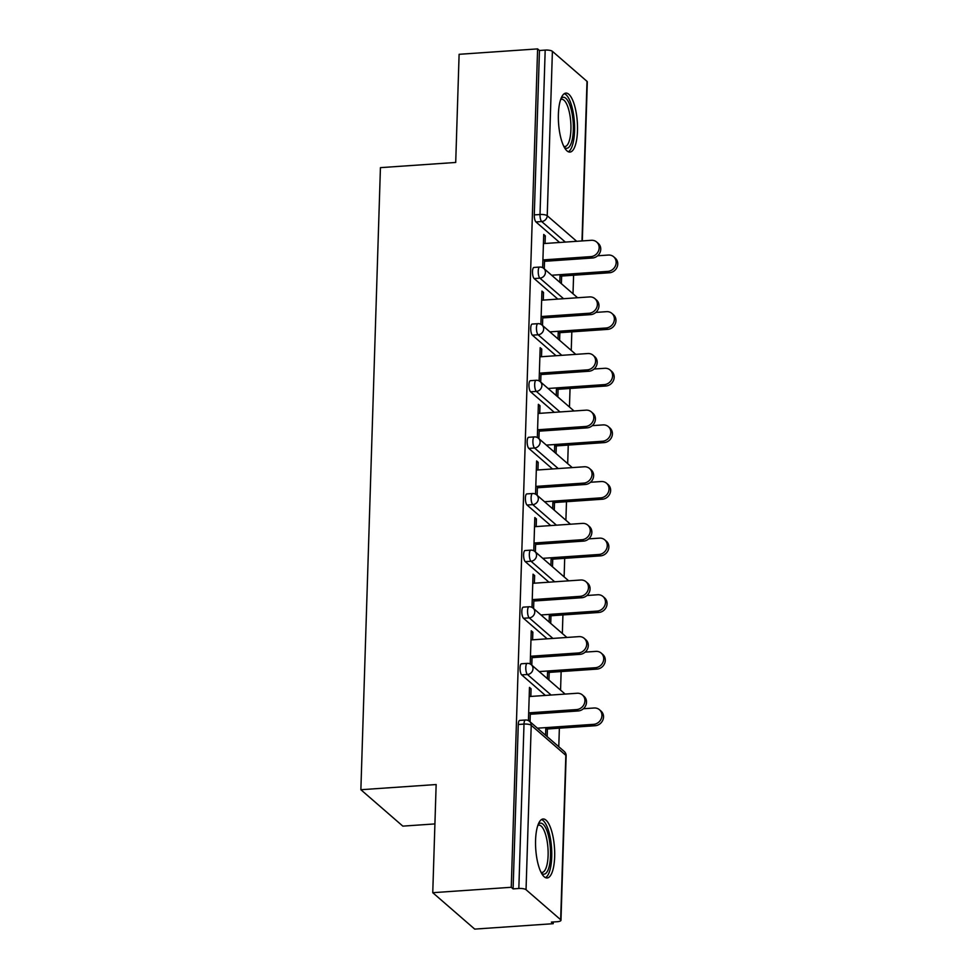 <?xml version="1.0" encoding="UTF-8"?>
<svg xmlns="http://www.w3.org/2000/svg" width="978" height="978" viewBox="0 0 978 978"><rect width="100%" height="100%" fill="white"/><g stroke="black" fill="none" stroke-linecap="round" stroke-linejoin="round"><path stroke-width="1.47" d="M554.66 856.752A29.56 9.389 86.1 0 0 543.096 818.989A29.56 9.389 86.1 0 0 535.577 840.2A29.56 9.389 86.1 0 0 547.154 877.963A29.56 9.389 86.1 0 0 554.66 856.752M577.472 130.869A29.56 9.389 86.1 0 0 565.907 93.106A29.56 9.389 86.1 0 0 558.389 114.316A29.56 9.389 86.1 0 0 569.966 152.079A29.56 9.389 86.1 0 0 577.472 130.869M434.917 823.916L402.826 826.129L360.87 789.723L380.43 167.641L455.711 162.458L459.11 54.303L537.607 48.9L539.453 50.489L534.281 214.903L540.015 214.512L545.186 50.098L539.453 50.489M553.218 923.697L551.384 922.107L557.118 921.716A5.685 1.626 -178.2 0 0 560.969 920.298A5.685 1.626 -178.2 0 0 560.663 919.748L526.042 889.711A5.685 1.626 -178.2 0 0 518.829 888.489L513.095 888.892L511.262 887.29L432.753 892.694L474.709 929.1L553.218 923.697L553.279 921.973M558.78 746.727L559.367 728.182M560.565 690.113L561.14 671.556M562.338 633.487L562.925 614.942M564.123 576.873L564.697 558.328M565.895 520.259L566.482 501.702M567.68 463.633L568.255 445.088M569.453 407.019L570.04 388.462M571.238 350.393L571.824 331.848M573.01 293.779L573.597 275.234M545.186 50.098A5.685 1.626 1.8 0 1 552.399 51.321L587.008 81.357A5.685 1.626 1.8 0 1 587.313 81.907L582.313 240.918M432.753 892.694L436.151 784.539L360.87 789.723M511.262 887.29L537.607 48.9M542.668 267.666L543.719 234.463L545.308 235.845L543.67 235.955M544.269 268.84L544.55 259.818M545.064 243.485L545.308 235.845M560.039 274.671L559.807 282.312M561.396 283.693L561.641 276.053M545.382 695.431L521.714 674.893A5.685 1.809 -93.9 0 1 520.039 667.852A5.685 1.809 -93.9 0 1 521.494 663.781L527.228 663.377A5.685 1.809 -93.9 0 0 525.785 667.461A5.685 1.809 86.1 0 0 527.448 674.502L521.714 674.893M513.095 888.892L518.267 724.478A5.685 1.809 -93.9 0 1 519.709 720.395L525.443 720.004A5.685 1.809 -93.9 0 0 524 724.075L518.267 724.478M559.612 242.483L535.944 221.945A5.685 1.809 -93.9 0 1 534.281 214.903M532.607 639.82L532.851 632.179L531.262 630.798L530.223 664.001M531.812 665.174L532.093 656.152M548.939 680.028L549.184 672.387M547.594 671.006L547.35 678.646M548.939 582.191L525.272 561.653A5.685 1.809 -93.9 0 1 523.609 554.612A5.685 1.809 -93.9 0 1 525.052 550.541L530.785 550.149A5.685 1.809 -93.9 0 0 529.342 554.22A5.685 1.809 86.1 0 0 531.005 561.262L525.272 561.653M536.176 526.58L536.409 518.939L534.819 517.558L533.78 550.761M535.369 551.934L535.663 542.912M552.497 566.788L552.741 559.147M551.152 557.766L550.907 565.406M552.497 468.963L528.829 448.413A5.685 1.809 -93.9 0 1 527.166 441.384A5.685 1.809 -93.9 0 1 528.609 437.3L534.343 436.909A5.685 1.809 -93.9 0 0 532.9 440.98A5.685 1.809 86.1 0 0 534.563 448.022L528.829 448.413M539.734 413.339L539.966 405.699L538.377 404.317L537.338 437.521M538.927 438.694L539.22 429.672M556.054 453.56L556.299 445.907M554.709 444.525L554.465 452.178M556.054 355.723L532.387 335.173A5.685 1.809 -93.9 0 1 530.724 328.143A5.685 1.809 -93.9 0 1 532.166 324.06L537.9 323.669A5.685 1.809 -93.9 0 0 536.457 327.752A5.685 1.809 86.1 0 0 538.12 334.782L532.387 335.173M543.291 300.099L543.524 292.459L541.934 291.089L540.895 324.28M542.497 325.454L542.778 316.432M559.612 340.32L559.856 332.667M558.267 331.285L558.022 338.938M557.839 299.097L534.159 278.559A5.685 1.809 -93.9 0 1 532.497 271.517A5.685 1.809 -93.9 0 1 533.939 267.446L539.685 267.055A5.685 1.809 -93.9 0 0 538.23 271.126A5.685 1.809 86.1 0 0 539.905 278.168L534.159 278.559M557.839 396.934L558.071 389.293M556.482 387.911L556.25 395.552M541.506 356.726L541.751 349.085L540.162 347.703L539.11 380.907M540.712 382.08L540.993 373.058M554.281 412.337L530.602 391.799A5.685 1.809 -93.9 0 1 528.939 384.757A5.685 1.809 -93.9 0 1 530.382 380.686L536.127 380.283A5.685 1.809 -93.9 0 0 534.673 384.366A5.685 1.809 86.1 0 0 536.335 391.408L530.602 391.799M554.281 510.174L554.514 502.521M552.925 501.152L552.692 508.792M537.949 469.953L538.193 462.325L536.604 460.944L535.553 494.147M537.154 495.32L537.435 486.286M550.724 525.577L527.044 505.039A5.685 1.809 -93.9 0 1 525.382 497.998A5.685 1.809 -93.9 0 1 526.824 493.914L532.558 493.523A5.685 1.809 -93.9 0 0 531.115 497.606A5.685 1.809 86.1 0 0 532.778 504.636L527.044 505.039M550.724 623.414L550.956 615.761M549.367 614.38L549.135 622.032M534.391 583.194L534.636 575.553L533.047 574.184L531.995 607.375M533.597 608.548L533.878 599.526M547.167 638.817L523.487 618.267A5.685 1.809 -93.9 0 1 521.824 611.238A5.685 1.809 -93.9 0 1 523.267 607.155L529 606.763A5.685 1.809 -93.9 0 0 527.558 610.847A5.685 1.809 86.1 0 0 529.22 617.876L523.487 618.267M547.167 736.654L547.399 729.001M545.81 727.62L545.565 735.273M530.834 696.434L531.078 688.793L529.477 687.412L528.438 720.615M530.039 721.788L530.32 712.766M543.524 292.459L541.885 292.581M541.751 349.085L540.113 349.195M539.966 405.699L538.328 405.809M538.193 462.325L536.555 462.435M536.409 518.939L534.77 519.049M534.636 575.553L532.998 575.675M532.851 632.179L531.213 632.289M531.078 688.793L529.44 688.903M596.678 242.031L598.267 243.4A8.521 7.714 130.9 0 1 600.125 252.251A8.521 7.714 130.9 0 1 592.423 258.009L590.834 256.627A8.521 7.714 -49.1 0 0 598.536 250.869A8.521 7.714 -49.1 0 0 596.678 242.031A8.521 7.714 -49.1 0 0 591.348 240.295L543.426 243.595M592.423 258.009L544.501 261.309M590.834 256.627L542.912 259.928M613.683 256.774L615.272 258.155A8.521 7.714 130.9 0 1 617.13 267.006A8.521 7.714 130.9 0 1 609.428 272.764L607.839 271.383A8.521 7.714 -49.1 0 0 615.529 265.625A8.521 7.714 -49.1 0 0 613.683 256.774A8.521 7.714 -49.1 0 0 608.353 255.05L597.619 255.784M551.653 275.246L607.839 271.383M560.003 276.163L609.428 272.764M560.981 98.582A25.575 8.13 -93.9 0 1 569.575 104.401A25.575 8.13 -93.9 0 1 573.328 129.952A25.575 8.13 -93.9 0 1 564.343 147.323M563.841 146.382A23.68 7.518 86.1 0 0 564.905 146.541A23.68 7.518 86.1 0 0 570.92 129.548A23.68 7.518 86.1 0 0 561.653 99.291A23.68 7.518 86.1 0 0 560.626 99.585M568.304 151.749A29.364 9.328 86.1 0 0 574.551 131.015A29.364 9.328 86.1 0 0 564.306 93.668M538.169 824.466A25.575 8.13 -93.9 0 1 547.044 831.043A25.575 8.13 -93.9 0 1 550.039 861.875A25.575 8.13 -93.9 0 1 541.531 873.207M541.03 872.266A23.68 7.518 86.1 0 0 542.093 872.425A23.68 7.518 86.1 0 0 547.986 857.853A23.68 7.518 86.1 0 0 544.905 832.474A23.68 7.518 86.1 0 0 538.841 825.163A23.68 7.518 86.1 0 0 537.814 825.469M545.492 877.621A29.364 9.328 86.1 0 0 551.69 858.073A29.364 9.328 86.1 0 0 547.766 828.427A29.364 9.328 86.1 0 0 541.494 819.552M594.905 298.645L596.494 300.026A8.521 7.714 130.9 0 1 598.34 308.877A8.521 7.714 130.9 0 1 590.651 314.635L589.062 313.253A8.521 7.714 -49.1 0 0 596.751 307.495A8.521 7.714 -49.1 0 0 594.905 298.645A8.521 7.714 -49.1 0 0 589.575 296.921L541.653 300.209M590.651 314.635L542.729 317.923M589.062 313.253L541.14 316.542M593.12 355.259L594.71 356.64A8.521 7.714 130.9 0 1 596.568 365.491A8.521 7.714 130.9 0 1 588.866 371.249L587.277 369.867A8.521 7.714 -49.1 0 0 594.979 364.109A8.521 7.714 -49.1 0 0 593.12 355.259A8.521 7.714 -49.1 0 0 587.79 353.535L539.868 356.836M588.866 371.249L540.944 374.55M587.277 369.867L539.355 373.168M591.348 411.885L592.937 413.266A8.521 7.714 130.9 0 1 594.783 422.105A8.521 7.714 130.9 0 1 587.093 427.863L585.504 426.481A8.521 7.714 -49.1 0 0 593.194 420.736A8.521 7.714 -49.1 0 0 591.348 411.885A8.521 7.714 -49.1 0 0 586.018 410.161L538.096 413.449M587.093 427.863L539.171 431.164M585.504 426.481L537.582 429.782M589.563 468.499L591.152 469.88A8.521 7.714 130.9 0 1 593.01 478.731A8.521 7.714 130.9 0 1 585.309 484.489L583.719 483.108A8.521 7.714 -49.1 0 0 591.409 477.35A8.521 7.714 -49.1 0 0 589.563 468.499A8.521 7.714 -49.1 0 0 584.233 466.775L536.311 470.076M585.309 484.489L537.387 487.777M583.719 483.108L535.797 486.408M587.79 525.125L589.379 526.494A8.521 7.714 130.9 0 1 591.225 535.345A8.521 7.714 130.9 0 1 583.536 541.103L581.934 539.722A8.521 7.714 -49.1 0 0 589.636 533.964A8.521 7.714 -49.1 0 0 587.79 525.125A8.521 7.714 -49.1 0 0 582.448 523.389L534.538 526.69M583.536 541.103L535.614 544.404M581.934 539.722L534.025 543.022M611.91 313.4L613.499 314.782A8.521 7.714 130.9 0 1 615.345 323.62A8.521 7.714 130.9 0 1 607.656 329.378L606.054 327.997A8.521 7.714 -49.1 0 0 613.756 322.239A8.521 7.714 -49.1 0 0 611.91 313.4A8.521 7.714 -49.1 0 0 606.568 311.664L595.846 312.41M549.88 331.872L606.054 327.997M558.218 332.789L607.656 329.378M610.125 370.014L611.715 371.395A8.521 7.714 130.9 0 1 613.561 380.246A8.521 7.714 130.9 0 1 605.871 386.004L604.282 384.623A8.521 7.714 -49.1 0 0 611.971 378.865A8.521 7.714 -49.1 0 0 610.125 370.014A8.521 7.714 -49.1 0 0 604.795 368.29L594.062 369.024M548.096 388.486L604.282 384.623M556.445 389.403L605.871 386.004M608.34 426.628L609.942 428.009A8.521 7.714 130.9 0 1 611.788 436.86A8.521 7.714 130.9 0 1 604.086 442.618L602.497 441.237A8.521 7.714 -49.1 0 0 610.199 435.479A8.521 7.714 -49.1 0 0 608.34 426.628A8.521 7.714 -49.1 0 0 603.01 424.904L592.277 425.65M546.323 445.1L602.497 441.237M554.66 446.017L604.086 442.618M606.568 483.254L608.157 484.636A8.521 7.714 130.9 0 1 610.003 493.487A8.521 7.714 130.9 0 1 602.314 499.232L600.724 497.863A8.521 7.714 -49.1 0 0 608.414 492.105A8.521 7.714 -49.1 0 0 606.568 483.254A8.521 7.714 -49.1 0 0 601.238 481.531L590.504 482.264M544.538 501.726L600.724 497.863M552.876 502.643L602.314 499.232M604.783 539.868L606.372 541.25A8.521 7.714 130.9 0 1 608.23 550.101A8.521 7.714 130.9 0 1 600.529 555.859L598.939 554.477A8.521 7.714 -49.1 0 0 606.641 548.719A8.521 7.714 -49.1 0 0 604.783 539.868A8.521 7.714 -49.1 0 0 599.453 538.144L588.719 538.878M542.766 558.34L598.939 554.477M551.103 559.257L600.529 555.859M586.005 581.739L587.595 583.12A8.521 7.714 130.9 0 1 589.441 591.971A8.521 7.714 130.9 0 1 581.751 597.729L580.162 596.348A8.521 7.714 -49.1 0 0 587.851 590.59A8.521 7.714 -49.1 0 0 586.005 581.739A8.521 7.714 -49.1 0 0 580.675 580.015L532.753 583.304M581.751 597.729L533.829 601.018M580.162 596.348L532.24 599.636M603.01 596.494L604.6 597.876A8.521 7.714 130.9 0 1 606.446 606.715A8.521 7.714 130.9 0 1 598.756 612.472L597.167 611.091A8.521 7.714 -49.1 0 0 604.856 605.333A8.521 7.714 -49.1 0 0 603.01 596.494A8.521 7.714 -49.1 0 0 597.68 594.758L586.947 595.504M540.981 614.966L597.167 611.091M549.318 615.883L598.756 612.472M584.221 638.353L585.822 639.734A8.521 7.714 130.9 0 1 587.668 648.585A8.521 7.714 130.9 0 1 579.966 654.343L578.377 652.962A8.521 7.714 -49.1 0 0 586.079 647.204A8.521 7.714 -49.1 0 0 584.221 638.353A8.521 7.714 -49.1 0 0 578.89 636.629L530.981 639.93M579.966 654.343L532.056 657.644M578.377 652.962L530.467 656.262M601.226 653.108L602.815 654.49A8.521 7.714 130.9 0 1 604.673 663.341A8.521 7.714 130.9 0 1 596.971 669.099L595.382 667.717A8.521 7.714 -49.1 0 0 603.084 661.959A8.521 7.714 -49.1 0 0 601.226 653.108A8.521 7.714 -49.1 0 0 595.895 651.385L585.162 652.118M539.208 671.58L595.382 667.717M547.546 672.497L596.971 669.099M582.448 694.979L584.037 696.36A8.521 7.714 130.9 0 1 585.883 705.199A8.521 7.714 130.9 0 1 578.194 710.957L576.604 709.576A8.521 7.714 -49.1 0 0 584.294 703.83A8.521 7.714 -49.1 0 0 582.448 694.979A8.521 7.714 -49.1 0 0 577.118 693.255L529.196 696.544M578.194 710.957L530.272 714.258M576.604 709.576L528.682 712.876M599.453 709.722L601.042 711.104A8.521 7.714 130.9 0 1 602.888 719.955A8.521 7.714 130.9 0 1 595.199 725.713L593.609 724.331A8.521 7.714 -49.1 0 0 601.299 718.573A8.521 7.714 -49.1 0 0 599.453 709.722A8.521 7.714 -49.1 0 0 594.123 707.999L583.389 708.744M537.423 728.194L593.609 724.331M545.761 729.111L595.199 725.713M552.399 51.321L547.228 215.735L576.702 241.309M581.996 240.943L587.008 81.357M565.357 242.092L541.678 221.541A5.685 1.809 86.1 0 1 540.015 214.512A5.685 1.626 1.8 0 1 547.228 215.735A5.685 5.135 130.9 0 1 541.678 221.541L535.944 221.945M560.663 919.748L565.834 755.334L531.213 725.297L526.042 889.711M518.829 888.489L524 724.075A5.685 1.626 -178.2 0 1 531.213 725.297A5.685 5.135 -49.1 0 0 529.563 721.373A5.685 5.685 0 0 0 525.443 720.004M560.969 920.298L566.14 755.884A5.685 1.626 -178.2 0 0 565.834 755.334A5.685 5.135 -49.1 0 0 564.184 751.41L529.563 721.373M563.572 298.706L539.905 278.168A5.685 5.135 130.9 0 0 545.443 272.349A5.685 5.135 -49.1 0 0 543.792 268.424A5.685 5.685 0 0 0 539.685 267.055M561.8 355.32L538.12 334.782A5.685 5.135 130.9 0 0 543.67 328.975A5.685 5.135 -49.1 0 0 542.02 325.051A5.685 5.685 0 0 0 537.9 323.669M560.015 411.946L536.335 391.408A5.685 5.135 130.9 0 0 541.885 385.589A5.685 5.135 -49.1 0 0 540.235 381.664A5.685 5.685 0 0 0 536.127 380.283M558.23 468.56L534.563 448.022A5.685 5.135 130.9 0 0 540.113 442.203A5.685 5.135 -49.1 0 0 538.462 438.278A5.685 5.685 0 0 0 534.343 436.909M556.458 525.186L532.778 504.636A5.685 5.135 130.9 0 0 538.328 498.829A5.685 5.135 -49.1 0 0 536.678 494.905A5.685 5.685 0 0 0 532.558 493.523M554.673 581.8L531.005 561.262A5.685 5.135 130.9 0 0 536.555 555.443A5.685 5.135 -49.1 0 0 534.905 551.519A5.685 5.685 0 0 0 530.785 550.149M552.9 638.414L529.22 617.876A5.685 5.135 130.9 0 0 534.77 612.069A5.685 5.135 -49.1 0 0 533.12 608.145A5.685 5.685 0 0 0 529 606.763M551.115 695.04L527.448 674.502A5.685 5.135 130.9 0 0 532.998 668.683A5.685 5.135 -49.1 0 0 531.335 664.759A5.685 5.685 0 0 0 527.228 663.377M577.582 297.74L543.792 268.424M575.798 354.366L542.02 325.051M574.025 410.98L540.235 381.664M572.24 467.594L538.462 438.278M570.467 524.22L536.678 494.905M568.683 580.834L534.905 551.519M566.91 637.46L533.12 608.145M565.125 694.074L531.335 664.759M566.14 755.884A5.685 5.685 0 0 0 564.184 751.41"/></g></svg>

